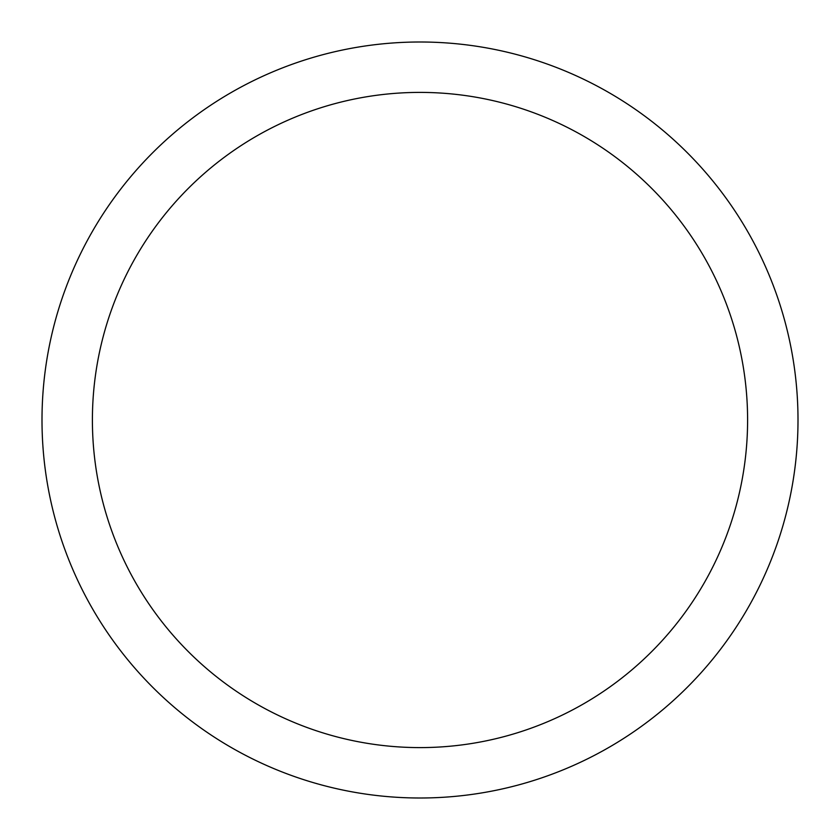 <?xml version="1.0" encoding="UTF-8"?>
<svg xmlns="http://www.w3.org/2000/svg" width="840" height="840" viewBox="0 0 840 840"><rect width="100%" height="100%" fill="white"/><g stroke="black" fill="none" stroke-linecap="round" stroke-linejoin="round"><path stroke-width="1.26" d="M92.4 420A327.6 327.6 0 0 0 583.8 703.71A327.6 327.6 0 0 0 583.8 136.29A327.6 327.6 0 0 0 92.4 420M42 420A378 378 0 0 1 420 42A378 378 0 0 1 798 420A378 378 0 0 1 420 798A378 378 0 0 1 42 420"/></g></svg>
